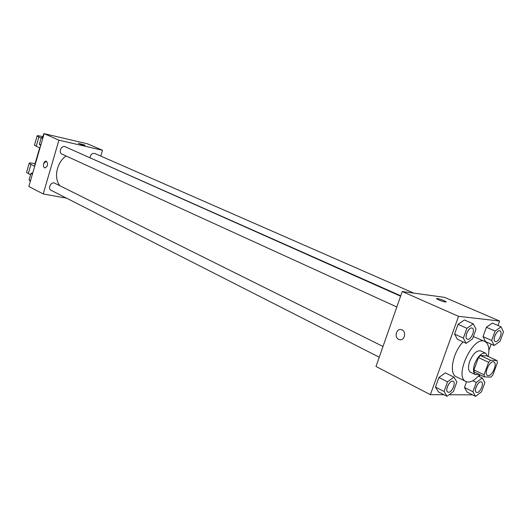 <?xml version="1.0" encoding="UTF-8"?>
<svg xmlns="http://www.w3.org/2000/svg" width="530" height="530" viewBox="0 0 530 530"><rect width="100%" height="100%" fill="white"/><g stroke="black" fill="none" stroke-linecap="round" stroke-linejoin="round"><path stroke-width="0.79" d="M488.196 375.637L487.52 375.478C483.393 373.922 490.071 359.757 493.9 361.957C497.697 363.315 492.35 376.121 488.196 375.637M492.834 375.061L497.365 362.752L497.041 360.599L490.508 360.241L488.607 362.301L484.036 374.77L484.387 376.916L490.966 377.115L492.834 375.061M488.607 362.301L478.464 357.558L473.946 369.933L484.036 374.77M473.946 369.933L474.317 372.073L484.387 376.916M478.464 357.558L480.359 355.524L490.508 360.241M497.041 360.599L486.938 355.921L480.359 355.524M487.58 356.22L485.646 353.212C481.697 352.569 478.047 356.061 474.708 363.679C472.853 369.377 473.124 373.041 475.523 374.664L478.961 374.306M475.523 374.664L470.56 372.265C468.156 370.642 467.871 366.985 469.706 361.308C473.032 353.715 476.675 350.25 480.644 350.906L485.646 353.212M479.637 374.63C475.622 379.5 471.813 381.978 468.209 382.064L465.989 381.54C453.514 376.784 473.29 334.88 484.89 341.479C488.594 343.592 489.7 348.601 488.209 356.518M465.989 381.54L456.217 376.731C448.671 373.895 452.872 352.152 463.121 341.93M473.35 336.563L484.89 341.479M473.257 323.87L464.432 319.974L458.066 324.347L454.561 334.079L457.456 339.319L466.201 343.347L472.515 338.869L476.026 329.196L473.257 323.87L466.89 328.295L463.346 338.1L466.201 343.347M501.035 326.811L492.37 323.048L486.408 327.262L483.002 336.61L485.586 341.625L494.179 345.507L500.088 341.194L503.5 331.906L501.035 326.811L495.08 331.078L491.635 340.485L494.179 345.507M497.981 325.486L499.611 321.028L458.556 316.337L430.38 394.671L443.954 394.724M449.089 394.744L472.528 394.837M479.305 376.492L479.935 374.776M488.879 350.343L491.151 344.136M453.958 377.121L445.346 372.875L438.919 377.512L435.468 387.099L438.476 391.915L447.015 396.288L453.389 391.551L456.847 382.024L453.958 377.121L447.532 381.825L444.047 391.471L447.015 396.288M472.886 391.71L464.446 387.509L466.539 381.772L464.446 387.509L467.135 392.14L475.536 396.341L481.505 391.783L484.864 382.64L482.287 377.936L476.278 382.448L472.886 391.71L475.536 396.341M499.611 321.028L444.571 297.363L402.237 291.513L375.995 366.475L430.38 394.671M402.237 291.513L458.556 316.337M398.719 339.366C393.942 337.332 396.387 328.169 401.316 329.647C406.795 330.733 404.887 341.207 399.488 339.644L398.719 339.366C393.942 337.332 396.387 328.169 401.316 329.647C406.801 330.733 404.887 341.207 399.494 339.644L398.719 339.366M445.419 302.034C441.881 301.259 438.986 300.192 436.733 298.827C435.103 297.456 444.829 300.51 446.041 301.749L445.419 302.034M436.607 298.609C436.614 297.886 445.034 300.689 446.041 301.749L446.167 301.974M59.936 185.778C53.477 178.126 56.637 162.478 66.058 155.979M78.692 152.772L400.733 295.806M396.818 306.983L61.957 154.104C58.081 152.56 61.507 144.895 65.236 146.777L400.594 296.204M379.235 357.213L51.132 190.323C47.362 188.627 51.152 181.187 54.749 183.201L383.005 346.461M90.034 157.489C90.676 154.349 92.273 153.018 94.817 153.488L413.692 293.097M44.142 133.659L87.496 143.822L102.495 150.275L100.753 156.092L102.495 150.275L58.929 140.178L43.215 193.947L66.561 198.174L43.215 193.947L28.832 186.494L44.142 133.659L58.929 140.178L43.215 193.947M476.377 392.326L476.377 392.326C473.197 391.067 478.471 380.209 481.406 381.958L481.425 381.971C484.334 383.058 480.213 392.776 477 392.478L476.417 392.346C473.237 391.087 478.51 380.229 481.445 381.978L481.406 381.958M478.418 376.061L482.287 377.936M472.786 380.745L476.278 382.448M464.446 387.509L467.135 392.14M495.212 341.459L495.192 341.452C491.913 340.306 496.928 329.216 499.975 330.872L500.015 330.892C503.076 331.912 498.909 342.135 495.663 341.578L495.232 341.472C491.953 340.326 496.968 329.236 500.015 330.892M492.37 323.048L486.408 327.262L495.08 331.078M486.408 327.262L483.002 336.61L491.635 340.485M483.002 336.61L485.586 341.625M447.85 392.114C444.418 390.709 449.983 379.434 453.157 381.355C456.25 382.554 451.984 392.578 448.519 392.266L447.81 392.094C444.378 390.69 449.943 379.414 453.117 381.335L453.137 381.342M445.346 372.875L438.919 377.512L447.532 381.825M438.919 377.512L435.468 387.099L444.047 391.471M435.468 387.099L438.476 391.915M467.208 339.12L467.188 339.114C463.651 337.829 468.917 326.308 472.217 328.116L472.237 328.123M464.432 319.974L458.066 324.347L466.89 328.295M458.066 324.347L454.561 334.079L463.346 338.1M454.561 334.079L457.456 339.319M467.725 339.26L467.228 339.134C463.69 337.849 468.957 326.328 472.257 328.13C475.549 329.269 471.236 339.843 467.725 339.26M32.82 172.72L30.925 173.469L29.057 179.928L30.336 181.293M30.925 173.469L32.39 174.204M29.057 179.928L30.515 180.677M29.521 178.332L30.813 173.853M43.162 137.038L41.267 137.754L39.379 144.279L40.651 145.704M41.267 137.754L42.764 138.423M39.379 144.279L40.863 144.955M39.796 142.835L41.108 138.303M84.422 144.962L85.032 145.293C83.309 145.2 81.117 144.564 78.44 143.372L84.422 144.962M102.495 150.275L58.929 140.178M85.052 145.346L78.42 143.325M46.276 161.113L43.685 163.644C44.308 161.822 45.196 160.987 46.348 161.133C48.396 164.114 47.886 166.393 44.818 167.97C43.573 167.347 43.188 165.903 43.679 163.637C43.195 165.903 43.573 167.347 44.825 167.97L44.898 167.983M34.768 164.75L35.007 165.174M34.662 166.374L29.163 163.386C28.971 162.703 30.939 162.809 35.079 163.697M34.51 144.889L36.212 146.247L39.988 147.989M26.646 172.098L26.546 172.455L30.164 174.602M42.91 136.674C38.783 135.687 36.835 135.475 37.067 136.024L41.168 138.091M43.99 134.176L43.692 133.957L44.096 133.818M30.919 164.545L28.282 173.661M38.869 137.065L36.212 146.247M34.722 164.923L39.67 147.844M43.692 133.957L42.758 137.191M29.163 163.386L26.546 172.455M37.067 136.024L34.423 145.167"/></g></svg>
